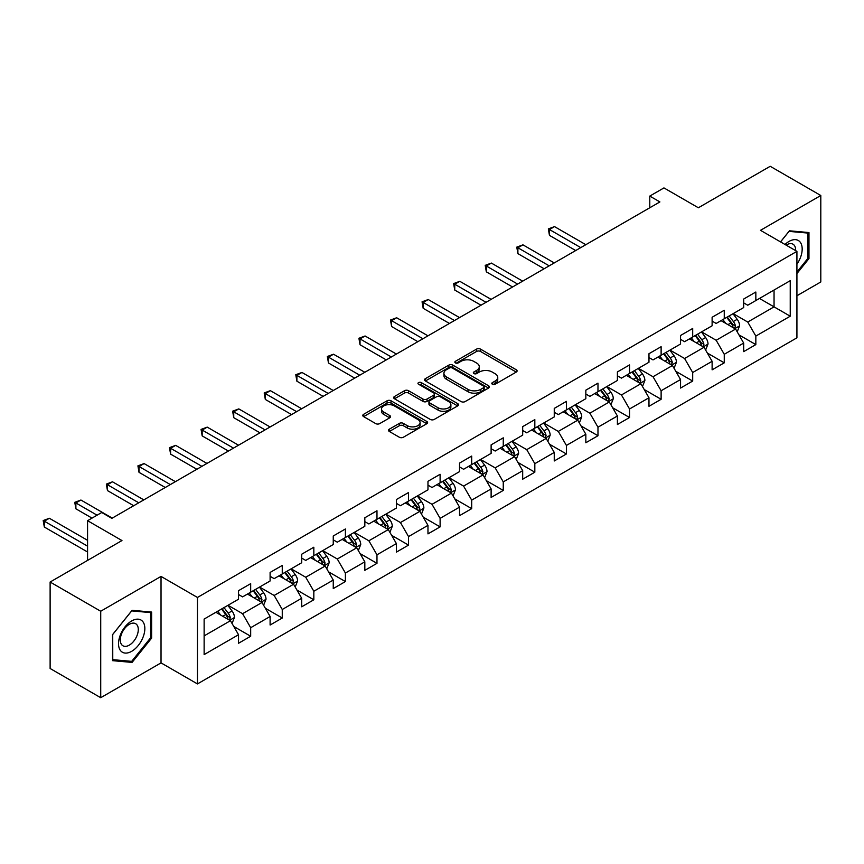 <?xml version="1.0" encoding="UTF-8"?>
<svg xmlns="http://www.w3.org/2000/svg" width="864" height="864" viewBox="0 0 864 864"><rect width="100%" height="100%" fill="white"/><g stroke="black" fill="none" stroke-linecap="round" stroke-linejoin="round"><path stroke-width="1.3" d="M492.383 384.242A1.966 1.134 0 0 0 495.169 384.242L516.272 372.06A2.808 1.62 0 0 0 517.093 370.915A2.808 1.62 0 0 0 516.272 369.76L480.514 349.121A2.808 1.62 0 0 0 476.55 349.121L455.436 361.303A1.966 1.134 0 0 0 454.864 362.113A1.966 1.134 0 0 0 455.436 362.912A1.966 1.134 0 0 0 458.222 362.912L460.955 361.336A8.986 5.195 0 0 1 473.666 361.336L476.647 363.053A8.986 5.195 0 0 1 479.282 366.725A8.986 5.195 0 0 1 476.647 370.397L473.915 371.974A1.966 1.134 0 0 0 473.332 372.773A1.966 1.134 0 0 0 473.915 373.572A1.966 1.134 0 0 0 476.69 373.572L479.423 371.995A8.986 5.195 0 0 1 492.134 371.995L495.115 373.723A8.986 5.195 0 0 1 497.75 377.395A8.986 5.195 0 0 1 495.115 381.056L492.383 382.633A1.966 1.134 0 0 0 491.81 383.443A1.966 1.134 0 0 0 492.383 384.242L492.383 382.633M389.34 429.17A2.808 1.62 0 0 0 388.508 430.326A2.808 1.62 0 0 0 389.34 431.471L399.373 437.26A2.808 1.62 0 0 0 403.337 437.26L426.784 423.727A2.808 1.62 0 0 0 427.604 422.582A2.808 1.62 0 0 0 426.784 421.438L391.025 400.788A2.808 1.62 0 0 0 387.05 400.788L363.614 414.32A2.808 1.62 0 0 0 362.783 415.465A2.808 1.62 0 0 0 363.614 416.61L375.732 423.608A2.808 1.62 0 0 0 379.706 423.608L389.729 417.82A2.808 1.62 0 0 0 390.56 416.675A2.808 1.62 0 0 0 389.729 415.53L383.724 412.052A7.517 4.342 0 0 1 381.521 408.985A7.517 4.342 0 0 1 386.165 404.978A7.517 4.342 0 0 1 394.351 405.918L417.895 419.515A7.517 4.342 0 0 1 420.098 422.582A7.517 4.342 0 0 1 415.454 426.589A7.517 4.342 0 0 1 407.268 425.65L403.337 423.382A2.808 1.62 0 0 0 399.373 423.382L389.34 429.17L389.34 431.471M796.921 295.758L820.8 281.966L820.8 195.502L770.202 166.298L698.36 207.77L663.952 187.909L649.782 196.085L659.902 201.928L111.845 518.346L101.725 512.503L87.566 520.69L87.566 560.412M100.721 611.237L100.721 697.702L161.028 662.882L161.028 576.418L100.721 611.237L50.123 582.034L121.964 540.551L87.566 520.69M161.028 576.418L197.456 597.456L796.921 251.359L796.921 337.824L197.456 683.921L197.456 597.456M820.8 195.502L760.493 230.321L796.921 251.359M461.149 401.587A2.808 1.62 0 0 0 465.124 401.587L488.56 388.055A2.808 1.62 0 0 0 489.391 386.91A2.808 1.62 0 0 0 488.56 385.765L452.801 365.116A2.808 1.62 0 0 0 448.837 365.116L425.39 378.648A2.808 1.62 0 0 0 424.57 379.804A2.808 1.62 0 0 0 425.39 380.948L461.149 401.587M419.321 384.664A1.966 1.134 0 0 1 421.319 384.944L457.639 405.918L434.236 419.429A2.808 1.62 0 0 1 430.261 419.429L394.502 398.779L404.536 393.034L404.536 390.69L394.502 396.49A2.808 1.62 0 0 0 393.682 397.634A2.808 1.62 0 0 0 394.502 398.779L394.502 396.49M404.536 393.034A2.808 1.62 0 0 1 408.51 393.034L408.51 390.69A2.808 1.62 0 0 0 404.536 390.69M408.51 390.69L423.004 399.071A2.808 1.62 0 0 0 426.978 399.071L433.631 395.226A2.808 1.62 0 0 0 434.462 394.081A2.808 1.62 0 0 0 433.631 392.936L418.543 384.21A1.966 1.134 0 0 1 417.96 383.411A1.966 1.134 0 0 1 419.18 382.363A1.966 1.134 0 0 1 421.319 382.612L457.672 403.596A2.808 1.62 0 0 1 458.492 404.741A2.808 1.62 0 0 1 457.672 405.896L457.672 403.596M100.721 697.702L50.123 668.498L50.123 582.034M233.788 626.486L250.679 636.25L250.679 627.718L270.108 616.496L270.108 625.028L282.258 618.019L282.258 609.487L301.687 598.266L301.687 606.798L313.826 599.789L313.826 591.257L333.256 580.046L333.256 588.578L345.395 581.558L345.395 573.037L364.824 561.816L364.824 570.348L376.974 563.339L376.974 554.807L396.403 543.586L396.403 552.118L408.542 545.108L408.542 536.576L427.972 525.355L427.972 533.887L440.111 526.878L440.111 518.346L459.54 507.136L459.54 515.657L471.69 508.648L471.69 500.126L491.119 488.905L491.119 497.437L503.258 490.428L503.258 481.896L522.688 470.675L522.688 479.207L534.827 472.198L534.827 463.666L554.256 452.444L554.256 460.976L566.406 453.967L566.406 445.435L585.835 434.225L585.835 442.746L597.974 435.737L597.974 427.205L617.404 415.994L617.404 424.526L629.543 417.506L629.543 408.985L648.972 397.764L648.972 406.296L661.122 399.287L661.122 390.755L680.551 379.534L680.551 388.066L692.69 381.056L692.69 372.524L712.12 361.314L712.12 369.835L724.259 362.826L724.259 354.294L743.688 343.084L743.688 351.616L755.838 344.596L755.838 336.074L790.236 316.202L790.236 280.681L774.047 290.034L774.047 306.86L790.236 316.202M250.679 636.25L238.54 643.259L238.54 634.727L204.131 654.588L204.131 619.067L238.54 599.206L238.54 590.674L250.679 583.664L250.679 592.196L270.108 580.975L270.108 572.443L282.258 565.434L282.258 573.966L301.687 562.745L301.687 554.224L313.826 547.214L313.826 555.736L333.256 544.525L333.256 535.993L345.395 528.984L345.395 537.516L364.824 526.295L364.824 517.763L376.974 510.754L376.974 519.286L396.403 508.064L396.403 499.532L408.542 492.523L408.542 501.055L427.972 489.834L427.972 481.313L440.111 474.293L440.111 482.825L459.54 471.614L459.54 463.082L471.69 456.073L471.69 464.594L491.119 453.384L491.119 444.852L503.258 437.843L503.258 446.375L522.688 435.154L522.688 426.622L534.827 419.612L534.827 428.144L554.256 416.923L554.256 408.402L566.406 401.382L566.406 409.914L585.835 398.704L585.835 390.172L597.974 383.162L597.974 391.684L617.404 380.473L617.404 371.941L629.543 364.932L629.543 373.464L648.972 362.243L648.972 353.711L661.122 346.702L661.122 355.234L680.551 344.012L680.551 335.48L692.69 328.471L692.69 337.003L712.12 325.782L712.12 317.261L724.259 310.252L724.259 318.773L743.688 307.562L743.688 299.03L755.838 292.021L755.838 300.553L790.236 280.681M247.45 594.065L262.019 602.478L242.59 613.699L228.02 605.286M238.54 594.529L242.59 596.873L250.679 592.196M242.59 613.699L250.679 627.718M262.019 602.478L270.108 616.496M279.018 575.834L293.587 584.248L274.158 595.469L259.589 587.056M270.108 576.299L274.158 578.642L282.258 573.966M274.158 595.469L282.258 609.487M293.587 584.248L301.687 598.266M310.586 557.604L325.166 566.017L305.737 577.238L291.157 568.825M301.687 558.079L305.737 560.412L313.826 555.736M305.737 577.238L313.826 591.257M325.166 566.017L333.256 580.046M342.166 539.384L356.735 547.798L337.306 559.008L322.736 550.595M333.256 539.849L337.306 542.182L345.395 537.516M337.306 559.008L345.395 573.037M356.735 547.798L364.824 561.816M373.734 521.154L388.303 529.567L368.874 540.788L354.305 532.375M364.824 521.618L368.874 523.962L376.974 519.286M368.874 540.788L376.974 554.807M388.303 529.567L396.403 543.586M405.302 502.924L419.882 511.337L400.453 522.558L385.873 514.145M396.403 503.388L400.453 505.732L408.542 501.055M400.453 522.558L408.542 536.576M419.882 511.337L427.972 525.355M436.882 484.693L451.451 493.106L432.022 504.328L417.452 495.914M427.972 485.168L432.022 487.501L440.111 482.825M432.022 504.328L440.111 518.346M451.451 493.106L459.54 507.136M468.45 466.474L483.019 474.887L463.59 486.097L449.021 477.684M459.54 466.938L463.59 469.271L471.69 464.594M463.59 486.097L471.69 500.126M483.019 474.887L491.119 488.905M500.018 448.243L514.588 456.656L495.169 467.867L480.589 459.454M491.119 448.708L495.169 451.04L503.258 446.375M495.169 467.867L503.258 481.896M514.588 456.656L522.688 470.675M531.598 430.013L546.167 438.426L526.738 449.647L512.168 441.234M522.688 430.477L526.738 432.821L534.827 428.144M526.738 449.647L534.827 463.666M546.167 438.426L554.256 452.444M563.166 411.782L577.735 420.196L558.306 431.417L543.737 423.004M554.256 412.258L558.306 414.59L566.406 409.914M558.306 431.417L566.406 445.435M577.735 420.196L585.835 434.225M594.734 393.563L609.304 401.976L589.874 413.186L575.305 404.773M585.835 394.027L589.874 396.36L597.974 391.684M589.874 413.186L597.974 427.205M609.304 401.976L617.404 415.994M626.314 375.332L640.883 383.746L621.454 394.956L606.884 386.543M617.404 375.797L621.454 378.13L629.543 373.464M621.454 394.956L629.543 408.985M640.883 383.746L648.972 397.764M657.882 357.102L672.451 365.515L653.022 376.736L638.453 368.323M648.972 357.566L653.022 359.91L661.122 355.234M653.022 376.736L661.122 390.755M672.451 365.515L680.551 379.534M689.45 338.872L704.02 347.285L684.59 358.506L670.021 350.093M680.551 339.347L684.59 341.68L692.69 337.003M684.59 358.506L692.69 372.524M704.02 347.285L712.12 361.314M721.03 320.641L735.599 329.054L716.17 340.276L701.6 331.862M712.12 321.116L716.17 323.449L724.259 318.773M716.17 340.276L724.259 354.294M735.599 329.054L743.688 343.084M759.478 298.447L774.047 306.86L747.738 322.045L733.169 313.632M743.688 302.886L747.738 305.219L755.838 300.553M747.738 322.045L755.838 336.074M161.028 662.882L197.456 683.921M649.782 196.085L649.782 207.77M204.131 635.893L230.45 620.708L215.87 612.295M230.45 620.708L238.54 634.727M738.936 334.843L755.838 344.596M707.368 353.074L724.259 362.826M675.788 371.304L692.69 381.056M644.22 389.524L661.122 399.287M612.652 407.754L629.543 417.506M581.072 425.984L597.974 435.737M549.504 444.215L566.406 453.967M517.936 462.434L534.827 472.198M486.356 480.665L503.258 490.428M454.788 498.895L471.69 508.648M423.22 517.126L440.111 526.878M391.64 535.345L408.542 545.108M360.072 553.576L376.974 563.339M328.504 571.806L345.395 581.558M296.924 590.036L313.826 599.789M265.356 608.267L282.258 618.019M796.921 273.575L808.963 258.595L808.963 232.556L789.426 230.807L780.527 241.888M112.558 660.658L132.084 662.407L151.621 638.107L151.621 612.068L132.084 610.319L112.558 634.619L112.558 660.658M807.948 258.012L808.963 258.595M150.606 637.524L151.621 638.107M130.021 661.208L132.084 662.407M493.171 384.523L495.115 383.4A8.986 5.195 0 0 0 497.75 379.728L497.75 377.395M479.282 366.725L479.282 369.058A8.986 5.195 0 0 1 476.647 372.73L474.703 373.853M516.24 372.082L480.514 351.454A2.808 1.62 0 0 0 476.55 351.454L456.224 363.193M488.527 388.076L452.801 367.459A2.808 1.62 0 0 0 448.837 367.459L425.434 380.97L425.39 378.648M483.602 387.709A1.966 1.134 0 0 0 484.175 386.91A1.966 1.134 0 0 0 483.602 386.111L452.207 367.988A1.966 1.134 0 0 0 449.431 367.988L446.548 369.652A8.986 5.195 0 0 0 443.912 373.324A8.986 5.195 0 0 0 446.548 376.985L468.007 389.372A8.986 5.195 0 0 0 480.719 389.372L483.602 387.709L483.602 390.053A1.966 1.134 0 0 0 484.175 389.243L484.175 386.91M443.912 373.324L443.912 375.656A8.986 5.195 0 0 0 446.548 379.328L446.548 376.985M483.602 390.053L480.719 391.716A8.986 5.195 0 0 1 468.007 391.716L446.548 379.328M408.51 393.034L423.004 401.404A2.808 1.62 0 0 0 426.978 401.404L433.631 397.559A2.808 1.62 0 0 0 434.462 396.414L434.462 394.081M438.059 407.754A7.517 4.342 0 0 0 446.245 408.694A7.517 4.342 0 0 0 450.889 404.687A7.517 4.342 0 0 0 448.686 401.62L440.392 396.835A2.808 1.62 0 0 0 436.417 396.835L429.764 400.669A2.808 1.62 0 0 0 428.944 401.825A2.808 1.62 0 0 0 429.764 402.97L438.059 407.754L438.059 410.098A7.517 4.342 0 0 0 446.245 411.037A7.517 4.342 0 0 0 450.889 407.02L450.889 404.687M428.944 401.825L428.944 404.158A2.808 1.62 0 0 0 429.764 405.302L429.764 402.97M438.059 410.098L429.764 405.302M420.098 422.582L420.098 424.915A7.517 4.342 0 0 1 415.454 428.922A7.517 4.342 0 0 1 407.268 427.982L403.337 425.714A2.808 1.62 0 0 0 399.373 425.714L389.372 431.492M381.521 408.985L381.521 411.329A7.517 4.342 0 0 0 383.724 414.396L383.724 412.052M389.696 417.841L383.724 414.396M426.784 421.438L426.784 423.727L391.025 403.121A2.808 1.62 0 0 0 387.05 403.121L363.647 416.632L363.614 414.32M737.197 331.83L739.606 325.76A7.582 4.374 -120 0 0 737.186 319.302L733.007 313.729M725.728 323.363L722.887 319.572M585.835 244.696L554.526 226.616L549.461 229.543L549.461 235.386L575.716 250.538M734.422 328.385L735.512 326.084A7.582 4.374 -120 0 0 733.342 321.527L729.162 315.954M727.261 317.045L731.894 323.233A3.866 2.236 60 0 1 732.596 324.41L735.512 326.084M726.732 317.347L730.912 322.931A7.582 4.374 60 0 1 733.082 327.488M549.461 235.386L548.348 228.895L580.77 247.622M548.348 228.895L554.526 226.616M796.921 264.211A18.608 10.746 120 0 0 800.42 257.634A18.608 10.746 120 0 0 799.265 241.164A18.608 10.746 120 0 0 784.998 244.48M806.695 232.351L807.948 233.075L807.948 258.304L796.921 272.03M780.559 241.909L789.026 231.379L807.948 233.075M795.625 250.603A12.733 7.355 120 0 0 793.001 244.199A12.733 7.355 120 0 0 786.143 245.128M131.684 651.316A18.608 10.746 120 0 0 144.839 628.538A18.608 10.746 120 0 0 131.684 620.935A18.608 10.746 120 0 0 118.53 643.723A18.608 10.746 120 0 0 131.684 651.316M129.287 645.149A12.733 7.355 120 0 0 137.603 633.917A12.733 7.355 120 0 0 135.659 623.711A12.733 7.355 120 0 0 129.287 624.348A12.733 7.355 120 0 0 120.971 635.569A12.733 7.355 120 0 0 122.915 645.775A12.733 7.355 120 0 0 129.287 645.149M112.763 634.435L131.684 610.902L150.606 612.587L150.606 637.816L131.684 661.36L112.763 659.664L112.72 634.414M149.353 611.863L150.606 612.587M705.618 350.06L708.026 343.991A7.582 4.374 -120 0 0 705.607 337.532L701.438 331.96M694.148 341.582L691.319 337.802M554.256 262.926L522.947 244.847L517.892 247.774L517.892 253.616L544.136 268.769M702.853 346.604L703.933 344.315A7.582 4.374 -120 0 0 701.762 339.757L697.583 334.174M695.693 335.275L700.326 341.464A3.866 2.236 60 0 1 701.028 342.63L703.933 344.315M695.164 335.578L699.332 341.15A7.582 4.374 60 0 1 701.503 345.719M517.892 253.616L516.78 247.126L549.202 265.842M516.78 247.126L522.947 244.847M674.05 368.28L676.458 362.221A7.582 4.374 -120 0 0 674.039 355.763L669.859 350.19M662.58 359.813L659.74 356.022M522.688 281.156L491.378 263.077L486.324 265.993L486.324 271.836L512.568 286.999M671.274 364.835L672.365 362.545A7.582 4.374 -120 0 0 670.194 357.977L666.014 352.404M664.114 353.506L668.747 359.683A3.866 2.236 60 0 1 669.449 360.86L672.365 362.545M663.584 353.808L667.764 359.381A7.582 4.374 60 0 1 669.935 363.949M486.324 271.836L485.212 265.356L517.633 284.072M485.212 265.356L491.378 263.077M642.481 386.51L644.89 380.452A7.582 4.374 -120 0 0 642.47 373.993L638.291 368.41M631.012 378.043L628.171 374.252M491.119 299.376L459.81 281.308L454.745 284.224L454.745 290.066L481 305.219M639.706 383.065L640.796 380.776A7.582 4.374 -120 0 0 638.626 376.207L634.446 370.634M632.545 371.725L637.178 377.914A3.866 2.236 60 0 1 637.88 379.091L640.796 380.776M632.016 372.038L636.196 377.611A7.582 4.374 60 0 1 638.366 382.169M454.745 290.066L453.632 283.586L486.054 302.303M453.632 283.586L459.81 281.308M610.913 404.741L613.31 398.671A7.582 4.374 -120 0 0 610.891 392.213L606.722 386.64M599.432 396.274L596.603 392.483M459.54 317.606L428.231 299.538L423.176 302.454L423.176 308.297L449.42 323.449M608.137 401.296L609.217 398.995A7.582 4.374 -120 0 0 607.046 394.438L602.867 388.865M600.977 389.956L605.61 396.144A3.866 2.236 60 0 1 606.312 397.321L609.217 398.995M600.448 390.258L604.616 395.842A7.582 4.374 60 0 1 606.787 400.399M423.176 308.297L422.064 301.806L454.486 320.533M422.064 301.806L428.231 299.538M579.334 422.971L581.742 416.902A7.582 4.374 -120 0 0 579.323 410.443L575.143 404.87M567.864 414.504L565.024 410.713M427.972 335.837L396.662 317.758L391.608 320.684L391.608 326.527L417.852 341.68M576.558 419.526L577.649 417.226A7.582 4.374 -120 0 0 575.478 412.668L571.298 407.084M569.398 408.186L574.031 414.374A3.866 2.236 60 0 1 574.733 415.541L577.649 417.226M568.868 408.488L573.048 414.072A7.582 4.374 60 0 1 575.219 418.63M391.608 326.527L390.496 320.036L422.917 338.753M390.496 320.036L396.662 317.758M547.765 441.191L550.174 435.132A7.582 4.374 -120 0 0 547.754 428.674L543.575 423.101M536.296 432.724L533.455 428.944M396.403 354.067L365.094 335.988L360.029 338.915L360.029 344.747L386.284 359.91M544.99 437.746L546.08 435.456A7.582 4.374 -120 0 0 543.91 430.888L539.73 425.315M537.829 426.416L542.462 432.605A3.866 2.236 60 0 1 543.164 433.771L546.08 435.456M537.3 426.719L541.48 432.292A7.582 4.374 60 0 1 543.65 436.86M360.029 344.747L358.916 338.267L391.338 356.983M358.916 338.267L365.094 335.988M516.197 459.421L518.594 453.362A7.582 4.374 -120 0 0 516.175 446.904L512.006 441.32M504.716 450.954L501.887 447.163M364.824 372.287L333.515 354.218L328.46 357.134L328.46 362.977L354.704 378.13M513.421 455.976L514.501 453.686A7.582 4.374 -120 0 0 512.33 449.118L508.162 443.545M506.261 444.647L510.894 450.824A3.866 2.236 60 0 1 511.596 452.002L514.501 453.686M505.732 444.949L509.9 450.522A7.582 4.374 60 0 1 512.071 455.08M328.46 362.977L327.348 356.497L359.77 375.214M327.348 356.497L333.515 354.218M484.618 477.652L487.026 471.582A7.582 4.374 -120 0 0 484.607 465.124L480.427 459.551M473.148 469.184L470.308 465.394M333.256 390.517L301.946 372.449L296.892 375.365L296.892 381.208L323.136 396.36M481.842 474.206L482.933 471.906A7.582 4.374 -120 0 0 480.762 467.348L476.582 461.776M474.682 462.866L479.315 469.055A3.866 2.236 60 0 1 480.017 470.232L482.933 471.906M474.152 463.18L478.332 468.752A7.582 4.374 60 0 1 480.503 473.31M296.892 381.208L295.78 374.728L328.201 393.444M295.78 374.728L301.946 372.449M453.049 495.882L455.458 489.812A7.582 4.374 -120 0 0 453.038 483.354L448.859 477.781M441.58 487.415L438.739 483.624M301.687 408.748L270.378 390.668L265.313 393.595L265.313 399.438L291.568 414.59M450.274 492.437L451.364 490.136A7.582 4.374 -120 0 0 449.194 485.579L445.014 479.995M443.113 481.097L447.746 487.285A3.866 2.236 60 0 1 448.448 488.452L451.364 490.136M442.584 481.399L446.764 486.983A7.582 4.374 60 0 1 448.934 491.54M265.313 399.438L264.2 392.947L296.622 411.664M264.2 392.947L270.378 390.668M421.481 514.112L423.878 508.043A7.582 4.374 -120 0 0 421.459 501.584L417.29 496.012M410 505.634L407.171 501.854M270.108 426.978L238.799 408.899L233.744 411.826L233.744 417.668L259.988 432.821M418.705 510.656L419.785 508.367A7.582 4.374 -120 0 0 417.614 503.809L413.446 498.226M411.545 499.327L416.178 505.516A3.866 2.236 60 0 1 416.88 506.682L419.785 508.367M411.016 499.63L415.184 505.202A7.582 4.374 60 0 1 417.355 509.771M233.744 417.668L232.632 411.178L265.054 429.894M232.632 411.178L238.799 408.899M389.902 532.332L392.31 526.273A7.582 4.374 -120 0 0 389.891 519.815L385.711 514.231M378.432 523.865L375.592 520.074M238.54 445.208L207.23 427.129L202.176 430.045L202.176 435.888L228.42 451.04M387.137 528.887L388.217 526.597A7.582 4.374 -120 0 0 386.046 522.029L381.866 516.456M379.966 517.558L384.599 523.735A3.866 2.236 60 0 1 385.301 524.912L388.217 526.597M379.436 517.86L383.616 523.433A7.582 4.374 60 0 1 385.787 528.001M202.176 435.888L201.064 429.408L233.485 448.124M201.064 429.408L207.23 427.129M358.333 550.562L360.742 544.504A7.582 4.374 -120 0 0 358.322 538.045L354.143 532.462M346.864 542.095L344.023 538.304M206.971 463.428L175.662 445.36L170.597 448.276L170.597 454.118L196.852 469.271M355.558 547.117L356.648 544.817A7.582 4.374 -120 0 0 354.478 540.259L350.298 534.686M348.397 535.777L353.03 541.966A3.866 2.236 60 0 1 353.732 543.143L356.648 544.817M347.868 536.09L352.048 541.663A7.582 4.374 60 0 1 354.218 546.221M170.597 454.118L169.484 447.638L201.906 466.355M169.484 447.638L175.662 445.36M326.765 568.793L329.162 562.723A7.582 4.374 -120 0 0 326.743 556.265L322.574 550.692M315.284 560.326L312.455 556.535M175.392 481.658L144.094 463.579L139.028 466.506L139.028 472.349L165.272 487.501M323.989 565.348L325.069 563.047A7.582 4.374 -120 0 0 322.898 558.49L318.73 552.917M316.829 554.008L321.462 560.196A3.866 2.236 60 0 1 322.164 561.373L325.069 563.047M316.3 554.31L320.468 559.894A7.582 4.374 60 0 1 322.639 564.451M139.028 472.349L137.916 465.858L170.338 484.585M137.916 465.858L144.094 463.579M295.186 587.023L297.594 580.954A7.582 4.374 -120 0 0 295.175 574.495L290.995 568.922M283.716 578.545L280.876 574.765M143.824 499.889L112.514 481.81L107.46 484.736L107.46 490.579L133.704 505.732M292.421 583.567L293.501 581.278A7.582 4.374 -120 0 0 291.33 576.72L287.15 571.136M285.25 572.238L289.883 578.426A3.866 2.236 60 0 1 290.585 579.593L293.501 581.278M284.72 572.54L288.9 578.113A7.582 4.374 60 0 1 291.071 582.682M107.46 490.579L106.348 484.088L138.769 502.805M106.348 484.088L112.514 481.81M263.617 605.243L266.026 599.184A7.582 4.374 -120 0 0 263.606 592.726L259.427 587.153M252.148 596.776L249.307 592.985M112.255 518.119L80.946 500.04L75.881 502.956L75.881 508.799L92.016 518.119M260.842 601.798L261.932 599.508A7.582 4.374 -120 0 0 259.762 594.94L255.582 589.367M253.681 590.468L258.314 596.646A3.866 2.236 60 0 1 259.016 597.823L261.932 599.508M253.152 590.771L257.332 596.344A7.582 4.374 60 0 1 259.502 600.912M75.881 508.799L74.768 502.319L97.07 515.192M74.768 502.319L80.946 500.04M232.049 623.473L234.457 617.414A7.582 4.374 -120 0 0 232.027 610.956L227.858 605.372M220.568 615.006L217.739 611.215M87.566 540.313L49.378 518.27L44.312 521.186L44.312 527.029L87.566 551.999M229.273 620.028L230.353 617.738A7.582 4.374 -120 0 0 228.182 613.17L224.014 607.597M222.113 608.688L226.746 614.876A3.866 2.236 60 0 1 227.448 616.054L230.353 617.738M221.584 609.001L225.752 614.574A7.582 4.374 60 0 1 227.934 619.132M44.312 527.029L43.2 520.549L87.566 546.156M43.2 520.549L49.378 518.27M495.115 383.4L495.115 381.056M473.915 373.572L473.915 371.974M476.647 372.73L476.647 370.397M455.436 362.912L455.436 361.303M476.55 351.454L476.55 349.121M480.514 351.454L480.514 349.121M516.272 372.06L516.272 369.76M448.837 367.459L448.837 365.116M452.801 367.459L452.801 365.116M488.56 388.055L488.56 385.765M468.007 391.716L468.007 389.372M480.719 391.716L480.719 389.372M423.004 401.404L423.004 399.071M426.978 401.404L426.978 399.071M433.631 397.559L433.631 395.226M421.319 384.944L421.319 382.612M399.373 425.714L399.373 423.382M403.337 425.714L403.337 423.382M407.268 427.982L407.268 425.65M389.729 417.82L389.729 415.53M387.05 403.121L387.05 400.788M391.025 403.121L391.025 400.788M734.843 328.622L739.552 325.912M733.342 321.527L737.186 319.302M727.942 324.637L730.912 322.931M703.274 346.853L707.983 344.142M701.762 339.757L705.607 337.532M696.373 342.868L699.332 341.15M671.706 365.083L676.404 362.362M670.194 357.977L674.039 355.763M664.794 361.098L667.764 359.381M640.127 383.314L644.836 380.592M638.626 376.207L642.47 373.993M633.226 379.328L636.196 377.611M608.558 401.533L613.267 398.822M607.046 394.438L610.891 392.213M601.657 397.548L604.616 395.842M576.99 419.764L581.688 417.053M575.478 412.668L579.323 410.443M570.078 415.778L573.048 414.072M545.411 437.994L550.12 435.272M543.91 430.888L547.754 428.674M538.51 434.009L541.48 432.292M513.842 456.224L518.551 453.503M512.33 449.118L516.175 446.904M506.941 452.239L509.9 450.522M482.274 474.455L486.983 471.733M480.762 467.348L484.607 465.124M475.362 470.459L478.332 468.752M450.706 492.674L455.404 489.964M449.194 485.579L453.038 483.354M443.794 488.689L446.764 486.983M419.126 510.905L423.835 508.194M417.614 503.809L421.459 501.584M412.225 506.92L415.184 505.202M387.558 529.135L392.267 526.414M386.046 522.029L389.891 519.815M380.646 525.15L383.616 523.433M355.99 547.366L360.688 544.644M354.478 540.259L358.322 538.045M349.078 543.37L352.048 541.663M324.41 565.585L329.119 562.874M322.898 558.49L326.743 556.265M317.509 561.6L320.468 559.894M292.842 583.816L297.551 581.105M291.33 576.72L295.175 574.495M285.93 579.83L288.9 578.113M261.274 602.046L265.972 599.324M259.762 594.94L263.606 592.726M254.362 598.061L257.332 596.344M229.694 620.276L234.403 617.555M228.182 613.17L232.027 610.956M222.793 616.291L225.752 614.574"/></g></svg>
